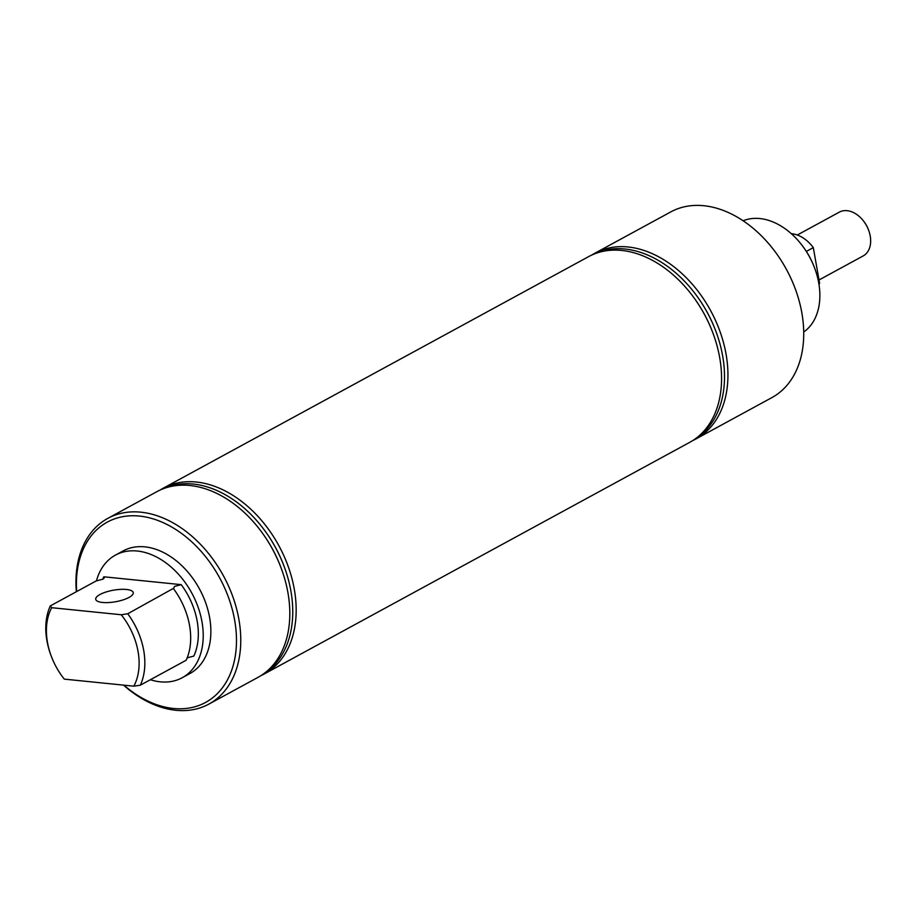 <?xml version="1.0" encoding="UTF-8"?>
<svg xmlns="http://www.w3.org/2000/svg" width="916" height="916" viewBox="0 0 916 916"><rect width="100%" height="100%" fill="white"/><g stroke="black" fill="none" stroke-linecap="round" stroke-linejoin="round"><path stroke-width="1.37" d="M102.741 579.255A63.536 44.529 61.4 0 1 103.794 576.794L104.206 578.053L102.913 579.164L96.146 580.95L50.3 605.911L51.697 607.697L121.233 614.75L127.736 613.766A63.536 44.529 61.4 0 1 140.331 685.191L133.828 686.176L64.292 679.122L62.895 677.336A63.536 44.529 61.4 0 1 62.506 676.81L62.059 676.203A59.471 41.678 -118.6 0 0 64.292 679.122M140.331 685.191L186.177 660.23A63.536 44.529 61.4 0 0 173.582 588.805L174.464 586.423L181.231 584.648A63.536 44.529 61.4 0 1 193.826 656.074L187.059 657.86M126.431 589.469A19.064 5.874 170 0 1 133.255 592.663A19.064 5.874 170 0 1 122.973 599.934A19.064 5.874 170 0 1 102.546 602.465A19.064 5.874 170 0 1 95.722 599.282A19.064 5.874 170 0 1 106.004 592.011A19.064 5.874 170 0 1 126.431 589.469M123.9 685.168A102.672 71.963 -118.6 0 0 173.41 708.469A102.672 71.963 -118.6 0 0 234.656 620.201A102.672 71.963 -118.6 0 0 139.484 516.074A102.672 71.963 -118.6 0 0 76.669 591.553M76.349 591.725A105.729 74.104 61.4 0 1 107.813 518.376A105.729 74.104 61.4 0 1 140.892 512.181A105.729 74.104 61.4 0 1 233.019 597.255A105.729 74.104 61.4 0 1 208.905 704.083A105.729 74.104 61.4 0 1 175.826 710.278A105.729 74.104 61.4 0 1 123.523 685.134M803.71 332.027A63.536 44.529 -118.6 0 0 814.404 267.483A63.536 44.529 -118.6 0 0 803.16 246.816A63.536 44.529 -118.6 0 0 759.856 218.546A63.536 44.529 -118.6 0 0 743.139 220.767M107.813 518.376L156.842 491.686A105.729 74.104 61.4 0 1 189.933 485.491A105.729 74.104 61.4 0 1 261.987 532.517A105.729 74.104 61.4 0 1 280.708 566.912A105.729 74.104 61.4 0 1 257.946 677.393L208.905 704.083M150.361 679.729A69.811 48.937 -118.6 0 0 160.334 681.836A69.811 48.937 -118.6 0 0 182.181 677.748A69.811 48.937 -118.6 0 0 198.108 607.205A69.811 48.937 -118.6 0 0 137.274 551.02A69.811 48.937 -118.6 0 0 115.427 555.119A69.811 48.937 -118.6 0 0 96.443 580.916M182.181 677.748L189.83 673.592A69.811 48.937 -118.6 0 0 205.756 603.037A69.811 48.937 -118.6 0 0 144.911 546.863A69.811 48.937 -118.6 0 0 123.065 550.951L115.427 555.119M162.441 489.052A105.42 73.887 61.4 0 1 193.161 484.037A105.42 73.887 61.4 0 1 265.01 530.937A105.42 73.887 61.4 0 1 283.685 565.241A105.42 73.887 61.4 0 1 263.19 674.119M160.094 490.06A105.729 74.104 61.4 0 1 163.208 488.217A105.729 74.104 61.4 0 1 196.299 482.022A105.729 74.104 61.4 0 1 288.425 567.096A105.729 74.104 61.4 0 1 264.312 673.924A105.729 74.104 61.4 0 1 261.071 675.55M163.208 488.217L588.61 256.629A105.729 74.104 61.4 0 1 621.701 250.446A105.729 74.104 61.4 0 1 693.755 297.471A105.729 74.104 61.4 0 1 712.476 331.867A105.729 74.104 61.4 0 1 719.701 357.664A105.729 74.104 61.4 0 1 689.714 442.348L264.312 673.924M594.209 254.007A105.42 73.887 61.4 0 1 696.778 295.891A105.42 73.887 61.4 0 1 715.453 330.184A105.42 73.887 61.4 0 1 722.644 355.9A105.42 73.887 61.4 0 1 694.958 439.073M591.851 255.014A105.729 74.104 61.4 0 1 594.976 253.171A105.729 74.104 61.4 0 1 628.067 246.976A105.729 74.104 61.4 0 1 726.067 354.194A105.729 74.104 61.4 0 1 696.08 438.879A105.729 74.104 61.4 0 1 692.828 440.504M594.976 253.171L670.764 211.917A105.729 74.104 61.4 0 1 703.843 205.722A105.729 74.104 61.4 0 1 795.981 290.796A105.729 74.104 61.4 0 1 771.856 397.624L696.08 438.879M51.697 607.697A59.471 41.678 -118.6 0 0 51.525 656.852L51.25 656.142A63.536 44.529 61.4 0 1 50.3 605.911M127.736 613.766L173.25 588.473M803.16 246.816L803.607 247.434A59.471 41.678 61.4 0 1 814.141 266.774L814.404 267.483M696.778 295.891L697.042 296.257A103.027 72.215 61.4 0 1 715.293 329.771L715.453 330.184M693.755 297.471L694.053 297.883A103.027 72.215 61.4 0 1 712.305 331.397L712.476 331.867M265.01 530.937L265.274 531.303A103.027 72.215 61.4 0 1 283.525 564.817L283.685 565.241M261.987 532.517L262.285 532.929A103.027 72.215 61.4 0 1 280.536 566.443L280.708 566.912M51.525 656.852A59.471 41.678 -118.6 0 0 62.059 676.203M133.828 686.176A59.471 41.678 -118.6 0 0 121.233 614.75M181.231 584.648L103.794 576.794M797.286 235.023L839.296 212.146A24.938 17.473 61.4 0 1 847.105 210.68A24.938 17.473 61.4 0 1 864.097 221.775A24.938 17.473 61.4 0 1 868.517 229.893A24.938 17.473 61.4 0 1 863.147 255.953L819.007 279.975M791.332 233.706A31.762 22.27 61.4 0 1 791.848 233.752A31.762 22.27 61.4 0 1 813.305 247.618L806.332 251.419M818.87 283.731L819.602 283.342A31.762 22.27 61.4 0 1 819.007 284.533M819.602 283.342L813.305 247.618M864.097 221.775L864.441 222.244A21.892 15.343 61.4 0 1 868.311 229.355L868.517 229.893"/></g></svg>
